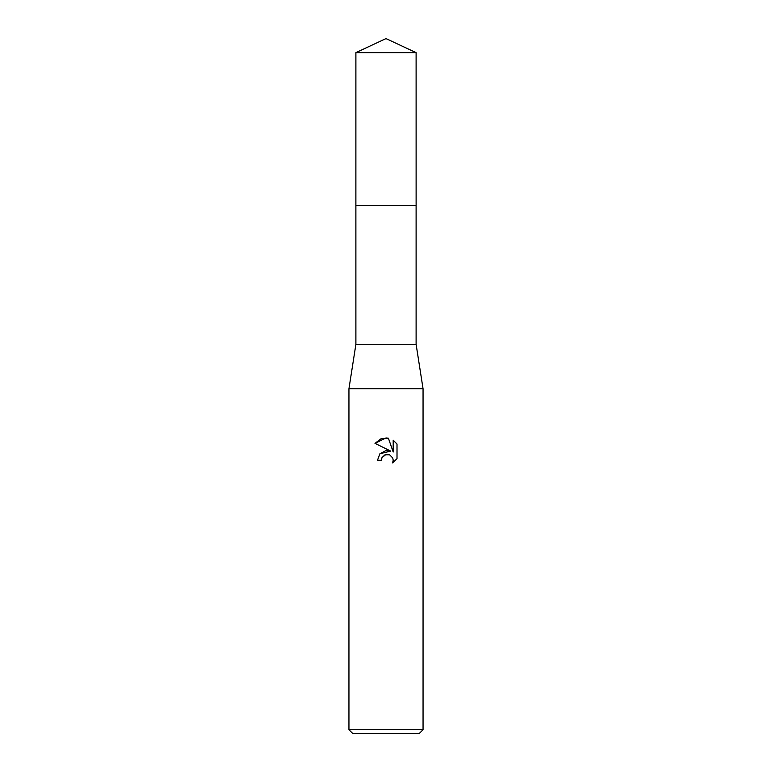 <?xml version="1.0" encoding="UTF-8"?>
<svg xmlns="http://www.w3.org/2000/svg" width="772" height="772" viewBox="0 0 772 772"><rect width="100%" height="100%" fill="white"/><g stroke="black" fill="none" stroke-linecap="round" stroke-linejoin="round"><path stroke-width="1.16" d="M355.892 52.641L416.108 52.641L386 38.6L355.892 52.641L355.882 205.352L416.108 205.352L416.108 344.312L423.056 388.779L423.056 729.694L348.944 729.694L352.65 733.4L419.35 733.4L423.056 729.694M416.108 52.641L416.118 205.352L355.882 205.352L355.892 344.312L416.108 344.312M355.892 344.312L348.944 388.779L423.056 388.779M381.368 460.276L377.479 460.276L379.892 453.782L386 450.539L390.719 451.109L374.989 443.36L386 437.936L388.393 438.187L393.189 452.025L393.189 440.175L397.011 444.035L397.011 458.645L392.581 462.891L393.209 460.247L392.755 457.979L389.561 454.776L386 454.467L381.995 457.593L381.368 460.276L381.764 458.114M381.995 457.593L385.025 454.776L389.561 454.776L392.755 457.979L393.209 460.247L392.581 462.891L397.011 458.645M390.719 451.109L379.949 453.714M397.011 444.035L393.189 440.175M388.393 438.187L380.905 438.843L374.989 443.36M348.944 388.779L348.944 729.694"/></g></svg>
